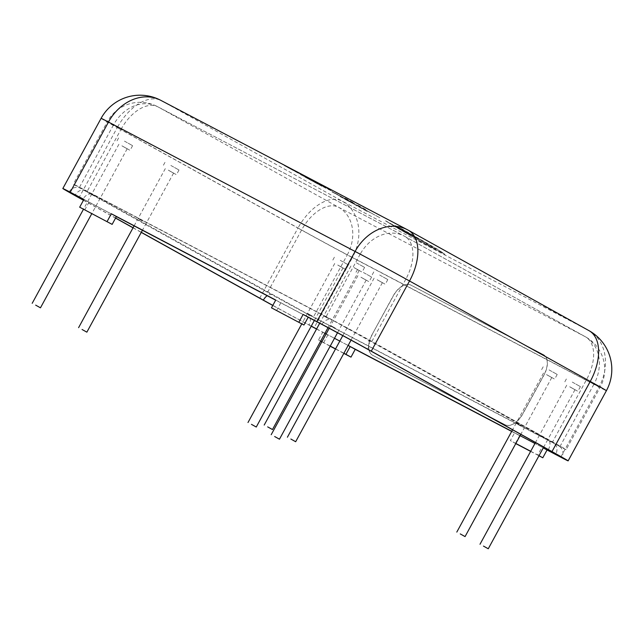 <?xml version="1.0" encoding="UTF-8"?>
<svg xmlns="http://www.w3.org/2000/svg" width="644" height="644" viewBox="0 0 644 644"><rect width="100%" height="100%" fill="white"/><g stroke="black" fill="none" stroke-linecap="round" stroke-linejoin="round"><path stroke-width="0.48" stroke-dasharray="3.22 2.42" d="M96.495 196.855L91.698 194.182L96.495 196.855M328.496 318.595L323.699 315.914L328.496 318.595M335.492 328.247L330.694 325.574L335.5 328.231M351.696 330.766L346.899 328.094L351.696 330.766M544.293 437.807L539.511 435.119L544.301 437.791M521.093 425.636L516.303 422.963L521.093 425.636M312.292 316.075L307.494 313.395L312.292 316.075M142.896 221.206L138.098 218.525L142.896 221.206M284.286 165.436L290.766 168.817L284.286 165.436M311.664 180.65L318.072 184.176L311.664 180.65M350.867 202.425L355.778 204.977L350.94 202.28M321.694 185.689L315.174 182.067L321.775 185.544M370.469 212.794L364.021 209.026L370.542 212.649M570.834 320.954L542.61 305.409L570.842 320.937M357.734 205.323L366.613 210.21L357.734 205.323M412.289 236.694L395.223 226.422L418.978 239.479L385.595 220.924L421.337 242.039L445.012 254.388L437.316 249.3L401.18 228.62L394.869 225.521L415.597 237.097L436.157 249.816L419.469 240.848L398.861 228.507L419.059 239.343L385.667 220.779L392.921 225.529L426.892 244.945L444.94 254.259L437.397 249.156L401.252 228.483L394.941 225.376L405.35 230.914L435.843 249.139L430.466 246.797L412.361 236.557M332.248 191.775L354.804 203.81L332.328 191.638M367.185 211.474L355.464 204.953L367.185 211.474M356.889 205.911L357.315 205.935L356.889 205.911M355.907 205.331L355.464 204.953L355.907 205.331M339.984 196.549L348.299 200.952L340.064 196.412M322.201 186.446L304.894 177.044L322.274 186.309M300.756 174.749L311.132 180.111L300.837 174.605M284.382 165.645L292.762 170.08L284.463 165.508M282.949 164.695L282.386 164.236L282.949 164.695M294.815 171.224L287.506 167.384L301.891 175.16L294.896 171.087M309.764 179.451L320.221 185.166L309.675 179.587M331.853 191.815L339.509 195.881L331.934 191.671M345.136 199.382L357.283 205.79L345.136 199.382M293.616 170.322L326.226 188.442L331.483 190.865L293.688 170.177L331.555 190.721L293.688 170.177M342.383 197.426L380.25 217.97L342.463 197.281M345.264 198.392L354.023 203.206L345.264 198.392M272.831 305.377A37.28 0.427 -151.4 0 0 309.064 324.954L311.285 326.114M316.615 328.915L324.954 333.286L322.781 332.151L318.53 339.943L320.672 341.135M326.146 333.914L334.486 338.285L326.146 333.914M339.815 341.087L348.154 345.458L339.815 341.087M511.755 431.303L520.086 435.682L514.596 432.8L510.346 440.593L515.772 443.595M530.704 451.275L537.748 454.97L541.998 447.178L534.955 443.483L543.286 447.854M83.503 200.179L115.598 218.018M133.075 227.734L141.31 232.307M275.745 300.048L308.194 317.234L275.672 300.168M83.929 199.399L116.387 216.585L83.857 199.519M280.792 302.857L276.542 310.649M88.985 202.208L84.734 210M515.836 443.475L510.346 440.593M343.904 353.258L335.564 348.879M330.235 346.086L321.895 341.714M320.704 341.087L318.53 339.943M537.748 454.97L539.02 455.678M530.632 451.396L538.972 455.767M541.998 447.178L543.27 447.886M321.855 341.787L330.171 346.206M335.5 349.008L343.832 353.379M322.781 332.151L327.836 334.961L323.586 342.753M514.596 432.8L519.652 435.61L515.401 443.402M83.454 200.268L115.55 218.107M133.034 227.823L141.261 232.395M311.221 326.234A44.396 0.507 28.6 0 1 272.79 305.449M316.55 329.036L327.836 334.961M511.682 431.424L519.652 435.61M560.755 457.176L599.009 387.012L404.521 284.962A17.758 10.312 119.1 0 1 410.84 285.067L543.278 354.562A17.758 10.312 119.1 0 1 543.407 354.627A17.758 10.312 119.1 0 1 546.877 359.658A17.758 10.312 119.1 0 1 543.914 374.945L522.662 413.923A17.758 10.312 119.1 0 1 505.025 424.726L372.586 355.23A17.758 10.312 119.1 0 1 372.457 355.158A17.758 10.312 119.1 0 1 371.95 334.84L393.202 295.862A17.758 10.312 119.1 0 1 404.521 284.962L352.389 257.608A44.396 36.145 117.7 0 0 342.045 201.065L588.664 330.477A44.396 36.145 -62.3 0 1 599.009 387.012A44.396 0.507 -151.4 0 0 606.39 390.707M372.079 334.912A17.758 10.312 -60.9 0 0 372.586 355.23A17.758 10.312 -60.9 0 0 372.707 355.295L505.154 424.79A17.758 10.312 -60.9 0 0 522.783 413.995L544.035 375.017A17.758 10.312 -60.9 0 0 543.536 354.699A17.758 10.312 -60.9 0 0 543.407 354.627L410.961 285.131A17.758 10.312 -60.9 0 0 393.331 295.934L371.95 334.84M357.814 205.186L366.694 210.065L357.814 205.186M345.337 198.247L354.103 203.069L345.337 198.247M170.861 165.476L179.008 170.016L170.861 165.476M168.776 170.451L173.574 173.123L168.776 170.451M168.317 170.153L176.456 174.701L168.317 170.153M142.904 221.19L138.106 218.509L142.904 221.19M340.265 260.345L348.404 264.893L340.265 260.345M338.172 265.32L342.97 267.993L338.172 265.32M337.714 265.022L345.86 269.57L337.714 265.022M312.3 316.059L307.502 313.378L312.3 316.059M549.066 369.914L557.213 374.454L549.066 369.914M546.981 374.88L551.771 377.561L546.981 374.88M546.514 374.591L554.661 379.131L546.514 374.591M521.101 425.62L516.311 422.947L521.101 425.62M572.266 382.085L580.413 386.625L572.266 382.085M570.182 387.06L574.979 389.733L570.182 387.06M569.715 386.762L577.861 391.302L569.715 386.762M379.67 275.044L387.809 279.585L379.67 275.044M377.577 280.011L382.375 282.692L377.577 280.011M377.118 279.721L385.265 284.262L377.118 279.721M351.704 330.75L346.907 328.078L351.704 330.75M363.466 272.525L371.604 277.065L363.466 272.525M361.373 277.492L366.17 280.164L361.373 277.492M360.914 277.202L369.06 281.742L360.914 277.202M356.47 262.865L364.609 267.413L356.47 262.865M354.377 267.84L359.175 270.512L354.377 267.84M353.918 267.542L362.057 272.09L353.918 267.542M328.504 318.579L323.707 315.906L328.504 318.579M124.461 141.133L132.608 145.673L124.461 141.133M122.376 146.099L127.174 148.78L122.376 146.099M121.917 145.81L130.056 150.35L121.917 145.81M96.503 196.839L91.706 194.166L96.503 196.839M86.892 191.904L267.606 292.344A37.296 0.427 -151.4 0 0 313.33 317.162L559.95 446.566A37.296 0.427 -151.4 0 0 566.148 449.673A37.296 0.427 -151.4 0 0 552.592 441.881L371.87 341.441A37.296 0.427 -151.4 0 0 326.146 316.631L79.534 187.219A37.296 0.427 -151.4 0 0 73.327 184.12A37.296 0.427 -151.4 0 0 86.892 191.904L120.895 129.541L301.609 229.98A37.296 0.427 -151.4 0 0 347.333 254.799L313.33 317.162M553.607 443.064L306.987 313.66L85.853 190.753L332.473 320.165L553.607 443.064A8.879 7.229 117.7 0 1 555.909 453.923M588.664 330.477L407.942 230.029L161.33 100.625L342.045 201.065A44.396 25.784 119.1 0 0 297.963 228.065A44.396 0.507 -151.4 0 0 352.389 257.608L314.135 327.764M306.987 313.66A8.879 7.229 -62.3 0 1 309.064 324.954M548.326 449.673A8.879 5.16 -60.9 0 0 548.068 439.53A8.879 5.16 -60.9 0 0 548.004 439.498M272.179 294.767A8.879 5.16 -60.9 0 0 267.171 295.709M367.611 349.233A8.879 5.16 -60.9 0 0 367.346 339.09A8.879 5.16 -60.9 0 0 367.281 339.058M91.456 194.327A8.879 5.16 -60.9 0 0 83.012 199.077M321.911 324.431A8.879 7.229 -62.3 0 1 332.344 320.092A8.879 7.229 -62.3 0 1 332.473 320.165M85.853 190.753A8.879 7.229 117.7 0 0 85.733 190.688A8.879 7.229 117.7 0 0 75.292 195.027M101.092 118.351A44.396 0.507 -151.4 0 0 117.24 127.625L78.987 197.788M259.701 298.228L297.963 228.065L117.24 127.625A44.396 25.784 -60.9 0 1 161.33 100.625A44.396 36.145 117.7 0 0 160.702 100.287M267.606 292.344L301.609 229.98A37.296 21.654 119.1 0 1 338.647 207.304L585.259 336.707A37.296 21.654 119.1 0 1 585.533 336.852A37.296 21.654 119.1 0 1 586.595 379.517L552.592 441.881M79.534 187.219L113.537 124.856L360.149 254.259L326.146 316.631M559.95 446.566L593.953 384.202L347.333 254.799A37.296 30.357 117.7 0 0 338.647 207.304L157.925 106.864A37.296 21.654 -60.9 0 0 120.895 129.541A37.296 0.427 -151.4 0 1 107.331 121.748L73.327 184.12M593.953 384.202A37.296 0.427 -151.4 0 0 600.16 387.302A37.296 0.427 -151.4 0 0 586.595 379.517L405.873 279.077A37.296 21.654 -60.9 0 0 404.81 236.412A37.296 21.654 -60.9 0 0 404.545 236.268L585.259 336.707A37.296 30.357 -62.3 0 1 593.953 384.202M371.87 341.441L405.873 279.077A37.296 0.427 -151.4 0 0 360.149 254.259A37.296 30.357 -62.3 0 1 404.021 235.986A37.296 30.357 -62.3 0 1 404.545 236.268L157.925 106.864A37.296 30.357 117.7 0 0 157.402 106.582A37.296 30.357 117.7 0 0 113.537 124.856A37.296 0.427 -151.4 0 0 107.331 121.748A37.296 37.296 0 0 1 157.402 106.582L404.021 235.986A37.296 37.296 0 0 1 404.81 236.412L585.533 336.852A37.296 37.296 0 0 1 600.16 387.302L566.148 449.673M69.093 191.92C71.323 188.354 74.519 186.873 78.681 187.485L85.733 190.688L332.344 320.092L548.068 439.53L560.666 447.258C563.226 450.398 563.629 453.795 561.89 457.457M118.907 144.272L83.454 209.292M127.174 148.78L91.778 213.695M350.916 266.012L319.698 323.264M331.966 320.422L328.013 327.667M330.694 325.574L329.213 328.303M338.961 330.074L337.504 332.755M374.116 278.184L342.793 335.621M382.375 282.692L351.061 340.121M539.503 435.135L535.47 442.525M547.762 439.643L543.697 447.097M516.303 422.963L512.568 429.798M551.771 377.561L520.795 434.37M334.711 263.485L301.778 323.892M342.97 267.993L314.361 320.471M165.307 168.615L134.089 225.875M146.365 223.033L142.429 230.254M164.977 162.369L162.425 167.046M179.008 170.016L176.456 174.701M173.574 173.123L146.373 223.017M334.373 257.238L331.821 261.915M348.404 264.893L345.86 269.57M543.174 366.798L540.63 371.483M557.213 374.454L554.661 379.131M543.512 373.053L516.311 422.947M566.374 378.978L563.83 383.655M580.413 386.625L577.861 391.302M566.712 385.225L539.511 435.119M574.979 389.733L547.77 439.627M373.778 271.929L371.226 276.614M387.809 279.585L385.265 284.262M357.573 269.409L355.021 274.086M371.604 277.065L369.06 281.742M357.911 275.664L330.702 325.558M366.17 280.164L338.969 330.058M350.578 259.757L348.026 264.434M364.609 267.413L362.057 272.09M359.175 270.512L331.974 320.406M118.577 138.017L116.025 142.702M132.608 145.673L130.056 150.35"/><path stroke-width="0.97" d="M311.285 326.114L316.615 328.915M324.954 333.286L326.146 333.914L324.954 333.286M334.486 338.285L339.815 341.087L334.486 338.285M343.904 353.258L345.933 354.321L350.183 346.528L348.154 345.458L511.755 431.303M520.086 435.682L534.955 443.475L520.086 435.682M543.286 447.854L555.683 454.358A37.28 0.427 -151.4 0 0 561.89 457.457A37.28 0.427 -151.4 0 0 548.326 449.673L367.611 349.233A37.28 0.427 -151.4 0 0 321.911 324.431L308.194 317.234L303.944 325.027L271.486 307.84L303.944 325.027M141.31 232.307L263.364 300.144A37.28 0.427 -151.4 0 0 272.831 305.377M83.857 199.519L75.292 195.027A37.28 0.427 -151.4 0 0 69.093 191.92A37.28 0.427 -151.4 0 0 82.649 199.704L83.503 200.179M115.598 218.018L133.075 227.734M275.672 300.168L116.387 216.585L112.137 224.378L79.679 207.191L112.137 224.378M530.704 451.275L515.836 443.475M335.564 348.879L330.235 346.086M321.895 341.714L320.704 341.087M539.02 455.678L542.803 457.779L547.054 449.987L560.755 457.176A44.396 0.507 28.6 0 0 568.137 460.871L606.39 390.707A44.396 0.507 -151.4 0 0 590.25 381.433L551.989 451.597A44.396 0.507 28.6 0 1 568.137 460.871M515.772 443.595L530.632 451.396M538.972 455.767L542.803 457.779M543.27 447.886L547.054 449.987M298.888 322.217L303.139 314.425L308.194 317.234M345.933 354.321L350.988 357.13L355.238 349.338L511.682 431.424M320.672 341.135L321.855 341.787M330.171 346.206L335.5 349.008M343.832 353.379L350.988 357.13M350.183 346.528L355.238 349.338M107.081 221.568L111.332 213.776L116.387 216.585M83.454 200.268L78.987 197.788A44.396 0.507 28.6 0 1 62.838 188.515A44.396 0.507 28.6 0 1 70.228 192.21L83.929 199.399L79.679 207.191M111.332 213.776L275.745 300.048L271.486 307.84M115.55 218.107L133.034 227.823M141.261 232.395L259.701 298.228A44.396 0.507 28.6 0 0 272.79 305.449M316.55 329.036L314.135 327.764A44.396 0.507 28.6 0 1 311.221 326.234M303.139 314.425L316.84 321.614A44.396 0.507 28.6 0 1 371.274 351.157L551.989 451.597M35.67 305.135L40.467 307.816L35.67 305.135M267.671 426.875L272.468 429.548L267.671 426.875M274.666 436.527L279.464 439.2L274.666 436.527M290.871 439.047L295.668 441.728L290.871 439.047M483.467 546.096L488.265 548.769L483.467 546.096M460.267 533.916L465.065 536.597L460.267 533.916M251.466 424.356L256.264 427.028L251.466 424.356M82.07 329.487L86.868 332.159L82.07 329.487M555.683 454.358A8.879 7.229 117.7 0 0 555.909 453.923M267.171 295.709A8.879 5.16 -60.9 0 0 263.364 300.144M83.012 199.077A8.879 5.16 -60.9 0 0 82.649 199.704M70.228 192.21L108.482 122.046A44.396 0.507 -151.4 0 0 101.092 118.351L62.838 188.515M371.274 351.157L409.528 280.993A44.396 0.507 -151.4 0 0 355.094 251.45A44.396 36.145 -62.3 0 1 407.322 229.699A44.396 36.145 -62.3 0 1 407.942 230.029A44.396 25.784 -60.9 0 1 408.264 230.206A44.396 44.396 0 0 0 407.322 229.699L160.702 100.287A44.396 36.145 117.7 0 0 108.482 122.046L355.094 251.45L316.84 321.614M409.528 280.993A44.396 25.784 -60.9 0 0 408.264 230.206L588.978 330.646A44.396 25.784 119.1 0 1 590.25 381.433L409.528 280.993M588.664 330.477A44.396 25.784 119.1 0 1 588.978 330.646A44.396 44.396 0 0 1 606.39 390.707M160.702 100.287A44.396 44.396 0 0 0 101.092 118.351M83.454 209.292L32.2 303.308M91.778 213.695L40.467 307.816M319.698 323.264L264.201 425.048M328.013 327.667L272.468 429.548M329.213 328.303L271.196 434.7M337.504 332.755L279.464 439.2M342.793 335.621L287.401 437.22M351.061 340.121L295.668 441.728M535.47 442.525L480.005 544.261M543.697 447.097L488.265 548.769M512.568 429.798L456.805 532.089M520.795 434.37L465.065 536.597M301.778 323.892L247.996 422.52M314.361 320.471L256.264 427.028M134.089 225.875L78.6 327.651M142.429 230.254L86.868 332.159"/></g></svg>
